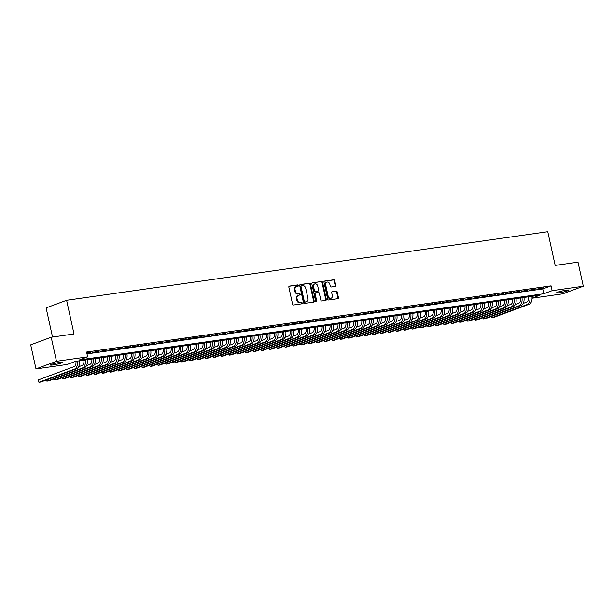 <?xml version="1.0" encoding="UTF-8"?>
<svg xmlns="http://www.w3.org/2000/svg" width="614" height="614" viewBox="0 0 614 614"><rect width="100%" height="100%" fill="white"/><g stroke="black" fill="none" stroke-linecap="round" stroke-linejoin="round"><path stroke-width="0.92" d="M298.381 285.495A0.683 0.545 69.6 0 0 297.683 284.911L289.409 286.093A0.975 0.783 69.6 0 0 288.833 287.145L292.571 304.16A0.975 0.783 69.6 0 0 293.561 304.989L301.842 303.815A0.683 0.545 69.6 0 0 301.551 302.487L300.476 302.641A3.116 2.502 69.6 0 1 297.322 299.97L297.007 298.558A3.116 2.502 69.6 0 1 298.419 295.28A3.116 2.502 69.6 0 1 298.841 295.173L299.908 295.019A0.683 0.545 69.6 0 0 299.617 293.699L298.55 293.853A3.116 2.502 69.6 0 1 295.388 291.182L295.073 289.77A3.116 2.502 69.6 0 1 296.485 286.492A3.116 2.502 69.6 0 1 296.907 286.385L297.974 286.231A0.683 0.545 69.6 0 0 298.381 285.495M297.713 286.27A0.683 0.545 69.6 0 0 297.13 285.119L289.048 286.27M301.574 303.846A0.683 0.545 69.6 0 0 300.998 302.694L300.476 302.641M299.647 295.058A0.683 0.545 69.6 0 0 299.064 293.906L298.55 293.853M559.185 292.817A6.34 0.652 -12.4 0 1 556.537 292.863A6.34 0.652 -12.4 0 1 559.807 291.55A6.34 0.652 -12.4 0 1 566.277 290.184A6.34 0.652 -12.4 0 1 568.925 290.138A6.34 0.652 -12.4 0 1 565.663 291.45A6.34 0.652 -12.4 0 1 559.185 292.817M53.019 364.954A6.34 0.652 -12.4 0 1 50.363 365A6.34 0.652 -12.4 0 1 53.633 363.688A6.34 0.652 -12.4 0 1 60.103 362.321A6.34 0.652 -12.4 0 1 62.751 362.275A6.34 0.652 -12.4 0 1 59.489 363.588A6.34 0.652 -12.4 0 1 53.019 364.954M335.175 286.439A0.975 0.783 69.6 0 0 335.751 285.38L334.699 280.613A0.975 0.783 69.6 0 0 333.709 279.777L324.514 281.089A0.975 0.783 69.6 0 0 323.946 282.141L327.684 299.156A0.975 0.783 69.6 0 0 328.674 299.985L337.869 298.68A0.975 0.783 69.6 0 0 338.437 297.621L337.17 291.857A0.975 0.783 69.6 0 0 336.188 291.021L332.251 291.581A0.975 0.783 69.6 0 0 331.675 292.64L332.304 295.495A2.602 2.088 69.6 0 1 331.13 298.235A2.602 2.088 69.6 0 1 328.137 296.094L325.673 284.896A2.602 2.088 69.6 0 1 326.855 282.156A2.602 2.088 69.6 0 1 329.841 284.297L330.255 286.17A0.975 0.783 69.6 0 0 331.238 286.999L335.175 286.439M532.046 298.128L539.952 295.188L75.461 361.385L67.156 364.47L35.988 368.914L30.7 344.845L51.192 337.232L74.018 333.978L66.611 300.284L547.772 231.708L555.179 265.409L578.012 262.155L583.3 286.224L562.808 293.83L532.046 298.22M51.192 337.232L56.488 361.301L87.648 356.864L79.344 359.95L543.827 293.745L552.139 290.66L583.3 286.224M86.996 353.894L542.768 288.933L551.08 285.848L86.589 352.045L87.648 356.864M551.08 285.848L552.139 290.66M310.461 284.067A0.975 0.783 69.6 0 0 309.471 283.231L300.277 284.543A0.975 0.783 69.6 0 0 299.709 285.594L303.446 302.61A0.975 0.783 69.6 0 0 304.437 303.439L313.631 302.134A0.975 0.783 69.6 0 0 314.199 301.075L310.461 284.067L309.909 284.274A0.975 0.783 69.6 0 0 308.919 283.438L299.924 284.719M312.396 282.816L321.59 281.504A0.975 0.783 69.6 0 1 322.58 282.34L326.318 299.348A0.975 0.783 69.6 0 1 325.75 300.407L321.813 300.967A0.975 0.783 69.6 0 1 320.823 300.131L319.311 293.231A0.975 0.783 69.6 0 0 318.321 292.402L315.711 292.771A0.975 0.783 69.6 0 0 315.135 293.83L316.717 301.006A0.683 0.545 69.6 0 1 315.627 301.167L311.828 283.868A0.975 0.783 69.6 0 1 312.396 282.816L312.142 282.908M86.858 353.25L90.91 352.352L86.789 352.943M98.854 351.216L92.706 352.413L98.854 351.216M106.79 350.087L100.642 351.277L106.79 350.087M114.734 348.959L108.586 350.149L114.734 348.959M122.67 347.823L116.522 349.021L122.67 347.823M130.613 346.695L124.465 347.885L130.613 346.695M138.549 345.559L132.401 346.757L138.549 345.559M146.493 344.431L140.345 345.621L146.493 344.431M154.429 343.295L148.281 344.492L154.429 343.295M162.372 342.167L156.225 343.356L162.372 342.167M170.308 341.039L164.161 342.228L170.308 341.039M178.252 339.903L172.104 341.1L178.252 339.903M186.188 338.774L180.04 339.964L186.188 338.774M194.131 337.639L187.984 338.836L194.131 337.639M202.075 336.51L195.92 337.7L202.075 336.51M210.011 335.374L203.863 336.572L210.011 335.374M217.955 334.246L211.799 335.436L217.955 334.246M225.891 333.11L219.743 334.308L225.891 333.11M233.834 331.982L227.679 333.172L233.834 331.982M241.77 330.854L235.622 332.044L241.77 330.854M249.714 329.718L243.566 330.915L249.714 329.718M257.65 328.59L251.502 329.779L257.65 328.59M265.593 327.454L259.446 328.651L265.593 327.454M273.529 326.326L267.382 327.515L273.529 326.326M281.473 325.19L275.325 326.387L281.473 325.19M289.409 324.062L283.261 325.251L289.409 324.062M297.353 322.933L291.205 324.123L297.353 322.933M305.288 321.797L299.141 322.995L305.288 321.797M313.232 320.669L307.084 321.859L313.232 320.669M321.168 319.533L315.02 320.731L321.168 319.533M329.112 318.405L322.964 319.595L329.112 318.405M337.048 317.269L330.9 318.466L337.048 317.269M344.991 316.141L338.844 317.331L344.991 316.141M352.927 315.005L346.78 316.202L352.927 315.005M360.871 313.877L354.723 315.066L360.871 313.877M368.807 312.749L362.659 313.938L368.807 312.749M376.75 311.613L370.603 312.81L376.75 311.613M384.686 310.484L378.539 311.674L384.686 310.484M392.63 309.349L386.482 310.546L392.63 309.349M400.574 308.22L394.418 309.41L400.574 308.22M408.51 307.084L402.362 308.282L408.51 307.084M416.453 305.956L410.298 307.146L416.453 305.956M424.389 304.82L418.241 306.018L424.389 304.82M432.333 303.692L426.177 304.889L432.333 303.692M440.269 302.564L434.121 303.753L440.269 302.564M448.212 301.428L442.065 302.625L448.212 301.428M456.148 300.3L450.001 301.489L456.148 300.3M464.092 299.164L457.944 300.361L464.092 299.164M472.028 298.036L465.88 299.225L472.028 298.036M479.971 296.9L473.824 298.097L479.971 296.9M487.907 295.771L481.76 296.961L487.907 295.771M495.851 294.643L489.703 295.833L495.851 294.643M503.787 293.507L497.639 294.705L503.787 293.507M511.731 292.379L505.583 293.569L511.731 292.379M519.667 291.243L513.519 292.441L519.667 291.243M527.61 290.115L521.463 291.305L527.61 290.115M535.546 288.979L529.398 290.176L535.546 288.979M537.342 289.041L543.49 287.851L537.342 289.041M66.611 300.284L46.119 307.898L52.528 337.048M35.988 368.914L56.488 361.301M542.768 288.933L543.827 293.745M296.485 286.492L295.933 286.7A3.116 2.502 69.6 0 0 294.52 289.969L295.073 289.77M297.99 294.06A3.116 2.502 69.6 0 1 294.835 291.389L294.52 289.969M298.419 295.28L297.867 295.488A3.116 2.502 69.6 0 0 296.455 298.757L297.007 298.558M299.924 302.848A3.116 2.502 69.6 0 1 296.769 300.177L296.455 298.757M313.432 302.157A0.975 0.783 69.6 0 0 313.647 301.282L309.909 284.274M301.428 285.74A0.683 0.545 69.6 0 0 301.029 286.485L304.306 301.413A0.683 0.545 69.6 0 0 304.997 301.996L306.133 301.835A3.116 2.502 69.6 0 0 306.547 301.727A3.116 2.502 69.6 0 0 307.959 298.458L305.718 288.25A3.116 2.502 69.6 0 0 302.556 285.579L301.428 285.74M301.251 285.809L300.875 285.947A0.683 0.545 69.6 0 0 300.469 286.684L301.029 286.485M306.547 301.727L305.995 301.934A3.116 2.502 69.6 0 1 305.572 302.042L304.444 302.203A0.683 0.545 69.6 0 1 303.753 301.62L300.469 286.684M312.042 282.993L321.59 281.504M325.55 300.43A0.975 0.783 69.6 0 0 325.765 299.555L322.028 282.547A0.975 0.783 69.6 0 0 321.038 281.711M315.159 292.978A0.975 0.783 69.6 0 0 314.583 294.029L316.164 301.213L316.717 301.006M316.095 301.727A0.683 0.545 69.6 0 0 316.164 301.213M317.737 286.078A2.602 2.088 69.6 0 0 314.744 283.929A2.602 2.088 69.6 0 0 313.562 286.669L314.429 290.614A0.975 0.783 69.6 0 0 315.419 291.45L318.029 291.074A0.975 0.783 69.6 0 0 318.605 290.023L317.737 286.078M314.744 283.929L314.191 284.136A2.602 2.088 69.6 0 0 313.01 286.876L313.562 286.669M317.73 291.189A0.975 0.783 69.6 0 1 317.476 291.282L314.867 291.65A0.975 0.783 69.6 0 1 313.877 290.821L313.01 286.876M326.855 282.156L326.303 282.363A2.602 2.088 69.6 0 0 325.121 285.103L325.673 284.896M331.13 298.235L330.57 298.442A2.602 2.088 69.6 0 1 327.584 296.301L325.121 285.103M337.669 298.703A0.975 0.783 69.6 0 0 337.884 297.828L336.618 292.064A0.975 0.783 69.6 0 0 335.628 291.228L331.89 291.757M334.983 286.469A0.975 0.783 69.6 0 0 335.198 285.587L334.146 280.813A0.975 0.783 69.6 0 0 333.156 279.984L324.161 281.266M75.906 361.324A4.958 2.909 81.9 0 1 74.094 366.627L38.398 379.882L38.928 382.292L74.624 369.029A7.429 4.367 -98.1 0 0 77.349 361.116M74.624 369.029L76.612 368.745L40.915 382.008L38.928 382.292L38.398 379.882M76.612 368.745A7.429 4.367 -98.1 0 0 79.329 360.832M83.849 360.195A4.958 2.909 81.9 0 1 82.038 365.491L78.6 366.765M46.587 379.897L46.871 381.156L46.441 379.951M82.568 367.901L84.548 367.617L48.851 380.872L46.871 381.156L82.568 367.901A7.429 4.367 -98.1 0 0 85.285 359.988M84.548 367.617A7.429 4.367 -98.1 0 0 87.272 359.704M91.785 359.06A4.958 2.909 81.9 0 1 89.974 364.363L86.543 365.637M54.531 378.769L54.807 380.028L54.377 378.823M90.504 366.765L92.491 366.481L56.795 379.744L54.807 380.028L90.504 366.765A7.429 4.367 -98.1 0 0 93.228 358.852M92.491 366.481A7.429 4.367 -98.1 0 0 95.208 358.576M99.729 357.931A4.958 2.909 81.9 0 1 97.918 363.227L94.487 364.501M62.467 377.633L62.751 378.892L62.321 377.694M98.447 365.637L100.427 365.353L64.731 378.615L62.751 378.892L98.447 365.637A7.429 4.367 -98.1 0 0 101.164 357.724M100.427 365.353A7.429 4.367 -98.1 0 0 103.152 357.44M107.665 356.795A4.958 2.909 81.9 0 1 105.854 362.099L102.423 363.373M70.41 376.505L70.687 377.763L70.257 376.559M106.383 364.501L108.371 364.225L72.675 377.48L70.687 377.763L106.383 364.501A7.429 4.367 -98.1 0 0 109.108 356.596M108.371 364.225A7.429 4.367 -98.1 0 0 111.096 356.312M115.609 355.667A4.958 2.909 81.9 0 1 113.797 360.963L110.367 362.237M78.354 375.369L78.63 376.635L78.201 375.43M114.327 363.373L116.307 363.089L80.611 376.351L78.63 376.635L114.327 363.373A7.429 4.367 -98.1 0 0 117.044 355.46M116.307 363.089A7.429 4.367 -98.1 0 0 119.032 355.176M123.544 354.531A4.958 2.909 81.9 0 1 121.733 359.835L118.302 361.109M86.29 374.241L86.566 375.499L86.137 374.294M122.263 362.245L124.251 361.961L88.554 375.215L86.566 375.499L122.263 362.245A7.429 4.367 -98.1 0 0 124.987 354.332M124.251 361.961A7.429 4.367 -98.1 0 0 126.975 354.048M131.488 353.403A4.958 2.909 81.9 0 1 129.677 358.706L126.246 359.981M94.234 373.105L94.51 374.371L94.08 373.166M130.206 361.109L132.187 360.825L96.49 374.087L94.51 374.371L130.206 361.109A7.429 4.367 -98.1 0 0 132.923 353.196M132.187 360.825A7.429 4.367 -98.1 0 0 134.911 352.912M139.424 352.275A4.958 2.909 81.9 0 1 137.613 357.571L134.182 358.845M102.17 371.977L102.446 373.235L102.016 372.03M138.142 359.981L140.13 359.697L104.434 372.951L102.446 373.235L138.142 359.981A7.429 4.367 -98.1 0 0 140.867 352.068M140.13 359.697A7.429 4.367 -98.1 0 0 142.855 351.784M147.368 351.139A4.958 2.909 81.9 0 1 145.556 356.442L142.126 357.716M110.113 370.848L110.39 372.107L109.96 370.902M146.086 358.845L148.066 358.561L112.37 371.823L110.39 372.107L146.086 358.845A7.429 4.367 -98.1 0 0 148.803 350.932M148.066 358.561A7.429 4.367 -98.1 0 0 150.791 350.648M155.304 350.011A4.958 2.909 81.9 0 1 153.492 355.306L150.062 356.58M118.049 369.712L118.325 370.971L117.896 369.766M154.022 357.716L156.01 357.432L120.313 370.687L118.325 370.971L154.022 357.716A7.429 4.367 -98.1 0 0 156.747 349.803M156.01 357.432A7.429 4.367 -98.1 0 0 158.734 349.519M163.247 348.875A4.958 2.909 81.9 0 1 161.436 354.178L158.005 355.452M125.993 368.584L126.269 369.843L125.839 368.638M161.966 356.58L163.946 356.304L128.249 369.559L126.269 369.843L161.966 356.58A7.429 4.367 -98.1 0 0 164.69 348.668M163.946 356.304A7.429 4.367 -98.1 0 0 166.67 348.391M171.183 347.747A4.958 2.909 81.9 0 1 169.372 353.042L165.941 354.316M133.929 367.448L134.205 368.707L133.775 367.51M169.901 355.452L171.889 355.168L136.193 368.431L134.205 368.707L169.901 355.452A7.429 4.367 -98.1 0 0 172.626 347.539M171.889 355.168A7.429 4.367 -98.1 0 0 174.614 347.255M179.127 346.611A4.958 2.909 81.9 0 1 177.316 351.914L173.885 353.188M141.872 366.32L142.149 367.579L141.719 366.374M177.845 354.324L179.825 354.04L144.129 367.295L142.149 367.579L177.845 354.324A7.429 4.367 -98.1 0 0 180.57 346.411M179.825 354.04A7.429 4.367 -98.1 0 0 182.55 346.127M187.063 345.482A4.958 2.909 81.9 0 1 185.251 350.778L181.821 352.06M149.808 365.184L150.085 366.451L149.655 365.246M185.781 353.188L187.769 352.904L152.072 366.167L150.085 366.451L185.781 353.188A7.429 4.367 -98.1 0 0 188.506 345.275M187.769 352.904A7.429 4.367 -98.1 0 0 190.493 344.991M195.006 344.347A4.958 2.909 81.9 0 1 193.195 349.65L189.764 350.924M157.752 364.056L158.028 365.315L157.598 364.11M193.725 352.06L195.705 351.776L160.008 365.031L158.028 365.315L193.725 352.06A7.429 4.367 -98.1 0 0 196.449 344.147M195.705 351.776A7.429 4.367 -98.1 0 0 198.429 343.863M202.942 343.218A4.958 2.909 81.9 0 1 201.131 348.522L197.7 349.796M165.688 362.92L165.964 364.186L165.534 362.981M201.661 350.924L203.648 350.64L167.952 363.902L165.964 364.186L201.661 350.924A7.429 4.367 -98.1 0 0 204.385 343.011M203.648 350.64A7.429 4.367 -98.1 0 0 206.373 342.727M210.886 342.09A4.958 2.909 81.9 0 1 209.075 347.386L205.644 348.66M173.632 361.792L173.908 363.051L173.478 361.846M209.604 349.796L211.584 349.512L175.888 362.767L173.908 363.051L209.604 349.796A7.429 4.367 -98.1 0 0 212.329 341.883M211.584 349.512A7.429 4.367 -98.1 0 0 214.309 341.599M218.822 340.954A4.958 2.909 81.9 0 1 217.011 346.258L213.58 347.532M181.567 360.664L181.844 361.922L181.414 360.717M217.54 348.66L219.528 348.376L183.832 361.638L181.844 361.922L217.54 348.66A7.429 4.367 -98.1 0 0 220.265 340.747M219.528 348.376A7.429 4.367 -98.1 0 0 222.253 340.471M226.766 339.826A4.958 2.909 81.9 0 1 224.954 345.122L221.524 346.396M189.511 359.528L189.787 360.786L189.358 359.589M225.484 347.532L227.472 347.248L191.775 360.51L189.787 360.786L225.484 347.532A7.429 4.367 -98.1 0 0 228.208 339.619M227.472 347.248A7.429 4.367 -98.1 0 0 230.189 339.335M234.709 338.69A4.958 2.909 81.9 0 1 232.89 343.993L229.459 345.268M197.447 358.399L197.723 359.658L197.294 358.453M233.42 346.396L235.408 346.119L199.711 359.374L197.723 359.658L233.42 346.396A7.429 4.367 -98.1 0 0 236.144 338.491M235.408 346.119A7.429 4.367 -98.1 0 0 238.132 338.207M242.645 337.562A4.958 2.909 81.9 0 1 240.834 342.858L237.403 344.132M205.391 357.264L205.667 358.522L205.237 357.325M241.363 345.268L243.351 344.984L207.655 358.246L205.667 358.522L241.363 345.268A7.429 4.367 -98.1 0 0 244.088 337.355M243.351 344.984A7.429 4.367 -98.1 0 0 246.068 337.071M250.589 336.426A4.958 2.909 81.9 0 1 248.777 341.729L245.339 343.003M213.327 356.135L213.603 357.394L213.181 356.189M249.299 344.139L251.287 343.855L215.591 357.11L213.603 357.394L249.299 344.139A7.429 4.367 -98.1 0 0 252.024 336.226M251.287 343.855A7.429 4.367 -98.1 0 0 254.012 335.942M258.525 335.298A4.958 2.909 81.9 0 1 256.713 340.601L253.283 341.875M221.27 354.999L221.547 356.266L221.117 355.061M257.243 343.003L259.231 342.719L223.534 355.982L221.547 356.266L257.243 343.003A7.429 4.367 -98.1 0 0 259.968 335.091M259.231 342.719A7.429 4.367 -98.1 0 0 261.948 334.807M266.468 334.169A4.958 2.909 81.9 0 1 264.657 339.465L261.219 340.739M229.206 353.871L229.482 355.13L229.06 353.925M265.187 341.875L267.167 341.591L231.47 354.846L229.482 355.13L265.187 341.875A7.429 4.367 -98.1 0 0 267.904 333.962M267.167 341.591A7.429 4.367 -98.1 0 0 269.891 333.678M274.404 333.034A4.958 2.909 81.9 0 1 272.593 338.337L269.162 339.611M237.15 352.743L237.426 354.002L236.996 352.797M273.123 340.739L275.11 340.455L239.414 353.718L237.426 354.002L273.123 340.739A7.429 4.367 -98.1 0 0 275.847 332.826M275.11 340.455A7.429 4.367 -98.1 0 0 277.827 332.542M282.348 331.905A4.958 2.909 81.9 0 1 280.537 337.201L277.098 338.475M245.086 351.607L245.37 352.866L244.94 351.661M281.066 339.611L283.046 339.327L247.35 352.582L245.37 352.866L281.066 339.611A7.429 4.367 -98.1 0 0 283.783 331.698M283.046 339.327A7.429 4.367 -98.1 0 0 285.771 331.414M290.284 330.769A4.958 2.909 81.9 0 1 288.473 336.073L285.042 337.347M253.029 350.479L253.306 351.738L252.876 350.533M289.002 338.475L290.99 338.199L255.294 351.454L253.306 351.738L289.002 338.475A7.429 4.367 -98.1 0 0 291.727 330.562M290.99 338.199A7.429 4.367 -98.1 0 0 293.707 330.286M298.227 329.641A4.958 2.909 81.9 0 1 296.416 334.937L292.985 336.211M260.965 349.343L261.249 350.602L260.82 349.404M296.946 337.347L298.926 337.063L263.229 350.325L261.249 350.602L296.946 337.347A7.429 4.367 -98.1 0 0 299.663 329.434M298.926 337.063A7.429 4.367 -98.1 0 0 301.651 329.15M306.163 328.505A4.958 2.909 81.9 0 1 304.352 333.809L300.921 335.083M268.909 348.215L269.185 349.473L268.755 348.268M304.882 336.219L306.87 335.935L271.173 349.189L269.185 349.473L304.882 336.219A7.429 4.367 -98.1 0 0 307.606 328.306M306.87 335.935A7.429 4.367 -98.1 0 0 309.594 328.022M314.107 327.377A4.958 2.909 81.9 0 1 312.296 332.673L308.865 333.955M276.853 347.079L277.129 348.345L276.699 347.14M312.825 335.083L314.805 334.799L279.109 348.061L277.129 348.345L312.825 335.083A7.429 4.367 -98.1 0 0 315.542 327.17M314.805 334.799A7.429 4.367 -98.1 0 0 317.53 326.886M322.043 326.241A4.958 2.909 81.9 0 1 320.232 331.545L316.801 332.819M284.789 345.951L285.065 347.209L284.635 346.004M320.761 333.955L322.749 333.671L287.053 346.925L285.065 347.209L320.761 333.955A7.429 4.367 -98.1 0 0 323.486 326.042M322.749 333.671A7.429 4.367 -98.1 0 0 325.474 325.758M329.987 325.113A4.958 2.909 81.9 0 1 328.175 330.416L324.745 331.69M292.732 344.815L293.008 346.081L292.579 344.876M328.705 332.819L330.685 332.535L294.989 345.797L293.008 346.081L328.705 332.819A7.429 4.367 -98.1 0 0 331.422 324.906M330.685 332.535A7.429 4.367 -98.1 0 0 333.41 324.622M337.923 323.985A4.958 2.909 81.9 0 1 336.111 329.281L332.681 330.555M300.668 343.686L300.944 344.945L300.515 343.74M336.641 331.69L338.629 331.406L302.932 344.661L300.944 344.945L336.641 331.69A7.429 4.367 -98.1 0 0 339.365 323.778M338.629 331.406A7.429 4.367 -98.1 0 0 341.353 323.494M345.866 322.849A4.958 2.909 81.9 0 1 344.055 328.152L340.624 329.426M308.612 342.558L308.888 343.817L308.458 342.612M344.584 330.555L346.565 330.271L310.868 343.533L308.888 343.817L344.584 330.555A7.429 4.367 -98.1 0 0 347.309 322.642M346.565 330.271A7.429 4.367 -98.1 0 0 349.289 322.365M353.802 321.721A4.958 2.909 81.9 0 1 351.991 327.016L348.56 328.29M316.548 341.422L316.824 342.681L316.394 341.484M352.52 329.426L354.508 329.142L318.812 342.397L316.824 342.681L352.52 329.426A7.429 4.367 -98.1 0 0 355.245 321.513M354.508 329.142A7.429 4.367 -98.1 0 0 357.233 321.229M361.746 320.585A4.958 2.909 81.9 0 1 359.934 325.888L356.504 327.162M324.491 340.294L324.768 341.553L324.338 340.348M360.464 328.29L362.444 328.014L326.748 341.269L324.768 341.553L360.464 328.29A7.429 4.367 -98.1 0 0 363.189 320.385M362.444 328.014A7.429 4.367 -98.1 0 0 365.169 320.101M369.682 319.457A4.958 2.909 81.9 0 1 367.87 324.752L364.44 326.026M332.427 339.158L332.704 340.417L332.274 339.22M368.4 327.162L370.388 326.878L334.691 340.141L332.704 340.417L368.4 327.162A7.429 4.367 -98.1 0 0 371.125 319.249M370.388 326.878A7.429 4.367 -98.1 0 0 373.112 318.965M377.625 318.321A4.958 2.909 81.9 0 1 375.814 323.624L372.383 324.898M340.371 338.03L340.647 339.289L340.217 338.084M376.344 326.034L378.324 325.75L342.627 339.005L340.647 339.289L376.344 326.034A7.429 4.367 -98.1 0 0 379.068 318.121M378.324 325.75A7.429 4.367 -98.1 0 0 381.048 317.837M385.561 317.192A4.958 2.909 81.9 0 1 383.75 322.496L380.319 323.77M348.307 336.894L348.583 338.161L348.153 336.956M384.28 324.898L386.267 324.614L350.571 337.877L348.583 338.161L384.28 324.898A7.429 4.367 -98.1 0 0 387.004 316.985M386.267 324.614A7.429 4.367 -98.1 0 0 388.992 316.701M393.505 316.064A4.958 2.909 81.9 0 1 391.694 321.36L388.263 322.634M356.25 335.766L356.527 337.025L356.097 335.82M392.223 323.77L394.203 323.486L358.507 336.741L356.527 337.025L392.223 323.77A7.429 4.367 -98.1 0 0 394.948 315.857M394.203 323.486A7.429 4.367 -98.1 0 0 396.928 315.573M401.441 314.928A4.958 2.909 81.9 0 1 399.63 320.232L396.199 321.506M364.186 334.638L364.463 335.896L364.033 334.691M400.159 322.634L402.147 322.35L366.451 335.612L364.463 335.896L400.159 322.634A7.429 4.367 -98.1 0 0 402.884 314.721M402.147 322.35A7.429 4.367 -98.1 0 0 404.872 314.437M409.384 313.8A4.958 2.909 81.9 0 1 407.573 319.096L404.142 320.37M372.13 333.502L372.406 334.76L371.977 333.555M408.103 321.506L410.091 321.222L374.387 334.476L372.406 334.76L408.103 321.506A7.429 4.367 -98.1 0 0 410.827 313.593M410.091 321.222A7.429 4.367 -98.1 0 0 412.808 313.309M417.32 312.664A4.958 2.909 81.9 0 1 415.509 317.968L412.078 319.242M380.066 332.374L380.342 333.632L379.912 332.427M416.039 320.37L418.027 320.094L382.33 333.348L380.342 333.632L416.039 320.37A7.429 4.367 -98.1 0 0 418.763 312.457M418.027 320.094A7.429 4.367 -98.1 0 0 420.751 312.181M425.264 311.536A4.958 2.909 81.9 0 1 423.453 316.832L420.022 318.106M388.01 331.238L388.286 332.496L387.856 331.299M423.982 319.242L425.97 318.958L390.274 332.22L388.286 332.496L423.982 319.242A7.429 4.367 -98.1 0 0 426.707 311.329M425.97 318.958A7.429 4.367 -98.1 0 0 428.687 311.045M433.208 310.4A4.958 2.909 81.9 0 1 431.389 315.703L427.958 316.977M395.946 330.109L396.222 331.368L395.792 330.163M431.918 318.106L433.906 317.829L398.21 331.084L396.222 331.368L431.918 318.106A7.429 4.367 -98.1 0 0 434.643 310.2M433.906 317.829A7.429 4.367 -98.1 0 0 436.631 309.916M441.144 309.272A4.958 2.909 81.9 0 1 439.332 314.568L435.902 315.849M403.889 328.974L404.166 330.24L403.736 329.035M439.862 316.977L441.85 316.694L406.153 329.956L404.166 330.24L439.862 316.977A7.429 4.367 -98.1 0 0 442.587 309.065M441.85 316.694A7.429 4.367 -98.1 0 0 444.567 308.781M449.087 308.136A4.958 2.909 81.9 0 1 447.276 313.439L443.838 314.713M411.825 327.845L412.101 329.104L411.679 327.899M447.798 315.849L449.786 315.565L414.089 328.82L412.101 329.104L447.798 315.849A7.429 4.367 -98.1 0 0 450.522 307.936M449.786 315.565A7.429 4.367 -98.1 0 0 452.51 307.652M457.023 307.008A4.958 2.909 81.9 0 1 455.212 312.311L451.781 313.585M419.769 326.709L420.045 327.976L419.615 326.771M455.741 314.713L457.729 314.429L422.033 327.692L420.045 327.976L455.741 314.713A7.429 4.367 -98.1 0 0 458.466 306.8M457.729 314.429A7.429 4.367 -98.1 0 0 460.446 306.516M464.967 305.879A4.958 2.909 81.9 0 1 463.156 311.175L459.717 312.449M427.705 325.581L427.989 326.84L427.559 325.635M463.685 313.585L465.665 313.301L429.969 326.556L427.989 326.84L463.685 313.585A7.429 4.367 -98.1 0 0 466.402 305.672M465.665 313.301A7.429 4.367 -98.1 0 0 468.39 305.388M472.903 304.744A4.958 2.909 81.9 0 1 471.091 310.047L467.661 311.321M435.648 324.453L435.925 325.712L435.495 324.507M471.621 312.449L473.609 312.165L437.912 325.428L435.925 325.712L471.621 312.449A7.429 4.367 -98.1 0 0 474.346 304.536M473.609 312.165A7.429 4.367 -98.1 0 0 476.326 304.26M480.846 303.615A4.958 2.909 81.9 0 1 479.035 308.911L475.597 310.185M443.584 323.317L443.868 324.576L443.438 323.378M479.565 311.321L481.545 311.037L445.848 324.292L443.868 324.576L479.565 311.321A7.429 4.367 -98.1 0 0 482.282 303.408M481.545 311.037A7.429 4.367 -98.1 0 0 484.269 303.124M488.782 302.479A4.958 2.909 81.9 0 1 486.971 307.783L483.54 309.057M451.528 322.189L451.804 323.448L451.374 322.243M487.501 310.185L489.488 309.909L453.792 323.164L451.804 323.448L487.501 310.185A7.429 4.367 -98.1 0 0 490.225 302.272M489.488 309.909A7.429 4.367 -98.1 0 0 492.205 301.996M496.726 301.351A4.958 2.909 81.9 0 1 494.915 306.647L491.484 307.921M459.464 321.053L459.748 322.312L459.318 321.114M495.444 309.057L497.424 308.773L461.728 322.035L459.748 322.312L495.444 309.057A7.429 4.367 -98.1 0 0 498.161 301.144M497.424 308.773A7.429 4.367 -98.1 0 0 500.149 300.86M504.662 300.215A4.958 2.909 81.9 0 1 502.851 305.519L499.42 306.793M467.407 319.925L467.684 321.183L467.254 319.978M503.38 307.929L505.368 307.645L469.672 320.899L467.684 321.183L503.38 307.929A7.429 4.367 -98.1 0 0 506.105 300.016M505.368 307.645A7.429 4.367 -98.1 0 0 508.093 299.732M512.606 299.087A4.958 2.909 81.9 0 1 510.794 304.39L507.364 305.665M475.351 318.789L475.627 320.055L475.198 318.85M511.324 306.793L513.304 306.509L477.608 319.771L475.627 320.055L511.324 306.793A7.429 4.367 -98.1 0 0 514.041 298.88M513.304 306.509A7.429 4.367 -98.1 0 0 516.029 298.596M520.542 297.951A4.958 2.909 81.9 0 1 518.73 303.255L515.299 304.529M483.287 317.661L483.563 318.919L483.134 317.714M519.26 305.665L521.248 305.381L485.551 318.635L483.563 318.919L519.26 305.665A7.429 4.367 -98.1 0 0 521.984 297.752M521.248 305.381A7.429 4.367 -98.1 0 0 523.972 297.468M528.485 296.823A4.958 2.909 81.9 0 1 526.674 302.126L523.243 303.4M491.231 316.532L491.507 317.791L491.077 316.586M527.203 304.529L529.184 304.245L493.487 317.507L491.507 317.791L527.203 304.529A7.429 4.367 -98.1 0 0 529.92 296.616M529.184 304.245A7.429 4.367 -98.1 0 0 531.908 296.332M297.13 285.119L297.683 284.911M300.998 302.694L301.551 302.487M299.064 293.906L299.617 293.699M294.835 291.389L295.388 291.182M296.769 300.177L297.322 299.97M313.647 301.282L314.199 301.075M308.919 283.438L309.471 283.231M303.753 301.62L304.306 301.413M304.444 302.203L304.997 301.996M305.572 302.042L306.133 301.835M322.028 282.547L322.58 282.34M325.765 299.555L326.318 299.348M314.583 294.029L315.135 293.83M313.877 290.821L314.429 290.614M314.867 291.65L315.419 291.45M317.476 291.282L318.029 291.074M327.584 296.301L328.137 296.094M335.628 291.228L336.188 291.021M336.618 292.064L337.17 291.857M337.884 297.828L338.437 297.621M333.156 279.984L333.709 279.777M334.146 280.813L334.699 280.613M335.198 285.587L335.751 285.38M300.783 285.971L301.336 285.763M315.028 293.008L315.581 292.801M317.607 291.251L318.159 291.044"/></g></svg>
